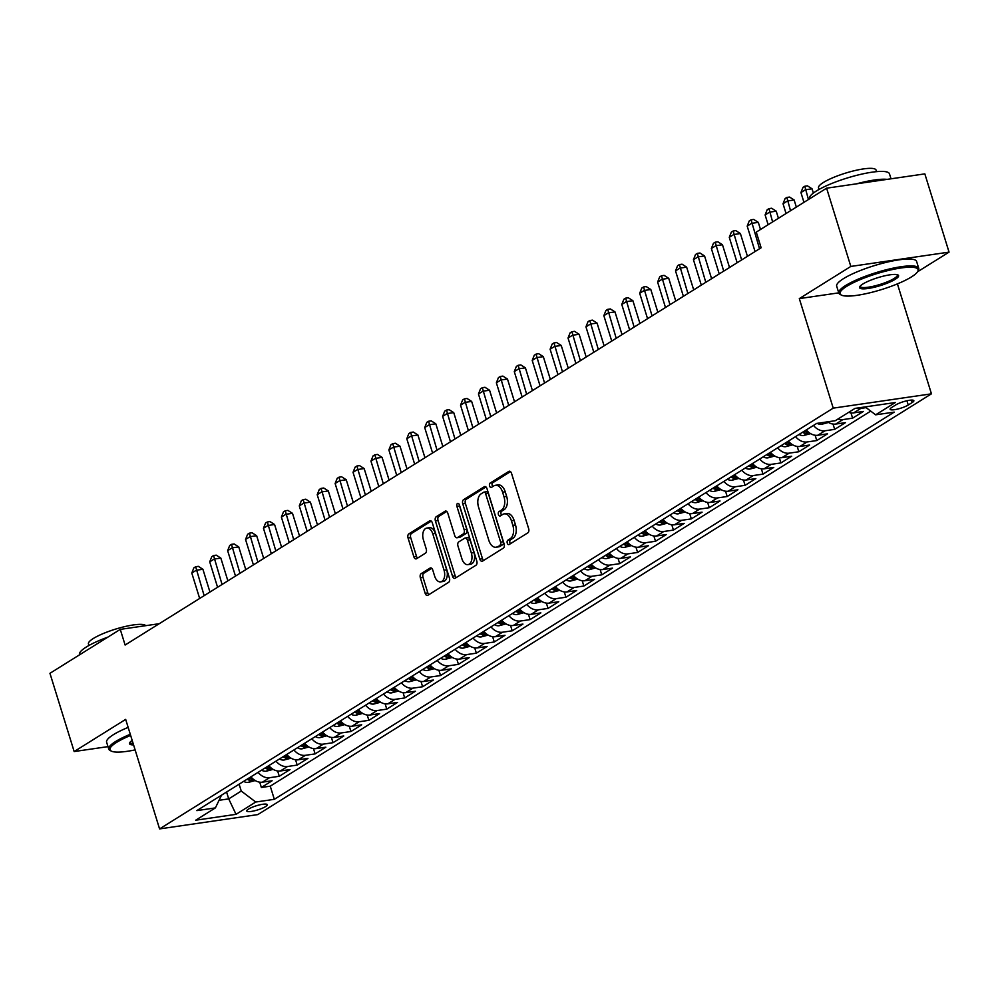 <?xml version="1.0" encoding="UTF-8"?>
<svg xmlns="http://www.w3.org/2000/svg" width="999" height="999" viewBox="0 0 999 999"><rect width="100%" height="100%" fill="white"/><g stroke="black" fill="none" stroke-linecap="round" stroke-linejoin="round"><path stroke-width="1.5" d="M507.267 543.119A2.298 1.374 -98.3 0 0 508.828 544.63A2.298 1.374 -98.3 0 0 509.165 544.505L527.847 532.829A3.284 1.961 -98.3 0 0 528.658 528.658L511.538 473.376A3.284 1.961 -98.3 0 0 509.315 471.216A3.284 1.961 -98.3 0 0 508.828 471.403L490.147 483.066A2.298 1.374 -98.3 0 0 489.585 485.989A2.298 1.374 -98.3 0 0 491.146 487.5A2.298 1.374 -98.3 0 0 491.483 487.375L493.893 485.864A10.514 6.281 -98.3 0 1 495.429 485.289A10.514 6.281 -98.3 0 1 502.572 492.17L503.996 496.778A10.514 6.281 -98.3 0 1 501.411 510.127L498.988 511.638A2.298 1.374 -98.3 0 0 498.426 514.56A2.298 1.374 -98.3 0 0 499.987 516.058A2.298 1.374 -98.3 0 0 500.324 515.934L502.747 514.423A10.514 6.281 -98.3 0 1 504.27 513.861A10.514 6.281 -98.3 0 1 511.413 520.741L512.837 525.349A10.514 6.281 -98.3 0 1 510.252 538.698L507.842 540.209A2.298 1.374 -98.3 0 0 507.267 543.119M504.27 513.861L506.93 513.474A10.514 6.281 -98.3 0 1 514.073 520.354L515.496 524.962A10.514 6.281 -98.3 0 1 512.912 538.311L510.489 539.822A2.298 1.374 -98.3 0 0 509.927 542.732A2.298 1.374 -98.3 0 0 510.427 543.718M510.501 471.628L492.807 482.679A2.298 1.374 -98.3 0 0 492.232 485.601A2.298 1.374 -98.3 0 0 492.744 486.575M495.429 485.289L498.076 484.902A10.514 6.281 -98.3 0 1 505.219 491.783L506.655 496.391A10.514 6.281 -98.3 0 1 504.07 509.74L501.648 511.251A2.298 1.374 -98.3 0 0 501.086 514.173A2.298 1.374 -98.3 0 0 501.585 515.147M265.509 806.618A10.702 2.173 162.8 0 0 267.233 804.682A10.702 2.173 162.8 0 0 259.703 804.857A10.702 2.173 162.8 0 0 248.514 809.09A10.702 2.173 162.8 0 0 246.778 811.013A10.702 2.173 162.8 0 0 254.32 810.838A10.702 2.173 162.8 0 0 265.509 806.618M421.178 573.626A3.284 1.961 -98.3 0 0 420.367 577.797L425.162 593.306A3.284 1.961 -98.3 0 0 427.397 595.454A3.284 1.961 -98.3 0 0 427.872 595.279L448.626 582.317A3.284 1.961 -98.3 0 0 449.438 578.146L432.317 522.852A3.284 1.961 -98.3 0 0 430.082 520.704A3.284 1.961 -98.3 0 0 429.607 520.879L408.853 533.841A3.284 1.961 -98.3 0 0 408.054 538.011L413.848 556.755A3.284 1.961 -98.3 0 0 416.084 558.903A3.284 1.961 -98.3 0 0 416.558 558.728L425.437 553.184A3.284 1.961 -98.3 0 0 426.248 549.013L423.376 539.71A8.791 5.245 -98.3 0 1 426.81 528.084A8.791 5.245 -98.3 0 1 432.779 533.841L444.056 570.242A8.791 5.245 -98.3 0 1 440.609 581.868A8.791 5.245 -98.3 0 1 434.64 576.123L432.767 570.054A3.284 1.961 -98.3 0 0 430.532 567.894A3.284 1.961 -98.3 0 0 430.057 568.081L421.178 573.626L423.826 573.239A3.284 1.961 -98.3 0 0 423.027 577.41L427.822 592.919A3.284 1.961 -98.3 0 0 428.871 594.655M125.674 719.38L74.163 751.548L49.95 673.314L120.267 629.382L125.112 645.029L761.126 247.764L756.28 232.118L826.61 188.187L850.823 266.433L799.312 298.601L833.228 408.141L159.578 828.908L125.674 719.38M479.857 559.14A3.284 1.961 -98.3 0 0 482.092 561.301A3.284 1.961 -98.3 0 0 482.567 561.113L503.321 548.151A3.284 1.961 -98.3 0 0 504.133 543.993L487.012 488.698A3.284 1.961 -98.3 0 0 484.777 486.538A3.284 1.961 -98.3 0 0 484.303 486.725L463.548 499.687A3.284 1.961 -98.3 0 0 462.749 503.858L479.857 559.14L482.517 558.753A3.284 1.961 -98.3 0 0 483.566 560.501M475.974 565.234L455.219 578.196A3.284 1.961 -98.3 0 1 454.745 578.384A3.284 1.961 -98.3 0 1 452.51 576.223L435.402 520.929A3.284 1.961 -98.3 0 1 436.201 516.758L445.092 511.213A3.284 1.961 -98.3 0 1 445.566 511.038A3.284 1.961 -98.3 0 1 447.789 513.186L454.732 535.614A3.284 1.961 -98.3 0 0 456.968 537.762A3.284 1.961 -98.3 0 0 457.442 537.587L463.336 533.903A3.284 1.961 -98.3 0 0 464.148 529.732L456.918 506.393A2.298 1.374 -98.3 0 1 457.817 503.346A2.298 1.374 -98.3 0 1 459.378 504.857L476.785 561.063A3.284 1.961 -98.3 0 1 475.974 565.234M259.728 782.167L261.363 787.474L272.115 780.756L262.425 782.167L269.593 777.697A13.387 10.377 -122 0 1 258.092 772.339M277.647 770.978L279.283 776.285L290.035 769.567L280.344 770.978L287.512 766.508A13.387 10.377 -122 0 1 276.011 761.138M295.554 759.789L297.202 765.084L307.954 758.378L298.264 759.789L305.419 755.306A13.387 10.377 -122 0 1 293.931 749.949M313.474 748.601L315.11 753.895L325.861 747.19L316.171 748.601L323.339 744.118A13.387 10.377 -122 0 1 311.838 738.761M331.393 737.412L333.029 742.707L343.781 735.988L334.091 737.412L341.258 732.929A13.387 10.377 -122 0 1 329.757 727.572M349.3 726.211L350.949 731.518L361.7 724.799L352.01 726.211L359.178 721.74A13.387 10.377 -122 0 1 347.677 716.383M367.22 715.022L368.868 720.329L379.608 713.611L369.917 715.022L377.085 710.551A13.387 10.377 -122 0 1 365.584 705.194M385.139 703.833L386.775 709.14L397.527 702.422L387.837 703.833L395.005 699.362A13.387 10.377 -122 0 1 383.504 694.005M403.059 692.644L404.695 697.951L415.447 691.233L405.756 692.644L412.924 688.161A13.387 10.377 -122 0 1 401.423 682.804M420.966 681.455L422.614 686.75L433.366 680.044L423.676 681.455L430.831 676.972A13.387 10.377 -122 0 1 419.343 671.615M438.886 670.267L440.522 675.561L451.273 668.855L441.583 670.267L448.751 665.784A13.387 10.377 -122 0 1 437.25 660.426M456.805 659.065L458.441 664.372L469.193 657.654L459.503 659.065L466.67 654.595A13.387 10.377 -122 0 1 455.169 649.238M474.712 647.876L476.361 653.184L487.112 646.465L477.422 647.876L484.59 643.406A13.387 10.377 -122 0 1 473.089 638.049M492.632 636.688L494.28 641.995L505.019 635.277L495.329 636.688L502.497 632.217A13.387 10.377 -122 0 1 490.996 626.86M510.551 625.499L512.187 630.806L522.939 624.088L513.249 625.499L520.417 621.016A13.387 10.377 -122 0 1 508.916 615.659M528.459 614.31L530.107 619.605L540.859 612.899L531.168 614.31L538.336 609.827A13.387 10.377 -122 0 1 526.835 604.47M546.378 603.121L548.026 608.416L558.766 601.71L549.088 603.121L556.243 598.638A13.387 10.377 -122 0 1 544.755 593.281M564.298 591.92L565.933 597.227L576.685 590.509L566.995 591.92L574.163 587.449A13.387 10.377 -122 0 1 562.662 582.092M582.217 580.731L583.853 586.038L594.605 579.32L584.914 580.731L592.082 576.261A13.387 10.377 -122 0 1 580.581 570.904M600.124 569.542L601.773 574.85L612.524 568.131L602.834 569.542L610.002 565.072A13.387 10.377 -122 0 1 598.501 559.715M618.044 558.354L619.68 563.661L630.431 556.942L620.741 558.354L627.909 553.883A13.387 10.377 -122 0 1 616.408 548.513M635.963 547.165L637.599 552.459L648.351 545.754L638.661 547.165L645.829 542.682A13.387 10.377 -122 0 1 634.328 537.325M653.87 535.976L655.519 541.271L666.271 534.565L656.58 535.976L663.748 531.493A13.387 10.377 -122 0 1 652.247 526.136M671.79 524.787L673.438 530.082L684.178 523.364L674.487 524.787L681.655 520.304A13.387 10.377 -122 0 1 670.167 514.947M689.71 513.586L691.345 518.893L702.097 512.175L692.407 513.586L699.575 509.115A13.387 10.377 -122 0 1 688.074 503.758M707.629 502.397L709.265 507.704L720.017 500.986L710.326 502.397L717.494 497.927A13.387 10.377 -122 0 1 705.993 492.569M725.536 491.208L727.185 496.515L737.936 489.797L728.246 491.208L735.401 486.738A13.387 10.377 -122 0 1 723.913 481.381M743.456 480.019L745.092 485.327L755.843 478.608L746.153 480.019L753.321 475.536A13.387 10.377 -122 0 1 741.82 470.179M761.375 468.831L763.011 474.125L773.763 467.42L764.073 468.831L771.24 464.348A13.387 10.377 -122 0 1 759.74 458.991M779.282 457.642L780.931 462.937L791.683 456.231L781.992 457.642L789.16 453.159A13.387 10.377 -122 0 1 777.659 447.802M797.202 446.441L798.85 451.748L809.59 445.03L799.899 446.441L807.067 441.97A13.387 10.377 -122 0 1 795.579 436.613M815.122 435.252L816.757 440.559L827.509 433.841L817.819 435.252L824.987 430.781A13.387 10.377 -122 0 1 813.486 425.424M833.041 424.063L834.677 429.37L845.429 422.652L835.738 424.063L842.906 419.592A13.387 10.377 -122 0 1 837.961 419.031M850.948 412.874L852.597 418.181L863.348 411.463L853.658 412.874A13.387 10.377 -122 0 1 848.713 412.325M895.728 404.945L891.782 407.417A10.377 2.11 162.8 0 0 890.109 409.278A10.377 2.11 162.8 0 0 897.414 409.115A10.377 2.11 162.8 0 0 908.241 405.02L912.187 402.547A10.377 2.11 162.8 0 0 913.86 400.686A10.377 2.11 162.8 0 0 906.555 400.849A10.377 2.11 162.8 0 0 895.728 404.945M833.228 408.141L931.443 393.831L257.804 814.597L159.578 828.908M261.363 787.474L270.254 786.176L274.325 799.325L894.217 412.125L875.636 414.822L865.184 406.918M274.325 799.325L255.744 802.022L236.039 814.335L195.692 820.216L215.397 807.904L196.815 810.614L816.707 423.414L835.289 420.704L854.994 408.391L895.341 402.522L875.636 414.822M866.121 407.629L860.813 408.404A13.387 10.377 -122 0 1 856.805 408.129M852.597 418.181L842.906 419.592M834.677 429.37L824.987 430.781M816.757 440.559L807.067 441.97M798.85 451.748L789.16 453.159M780.931 462.937L771.24 464.348M763.011 474.125L753.321 475.536M745.092 485.327L735.401 486.738M727.185 496.515L717.494 497.927M709.265 507.704L699.575 509.115M691.345 518.893L681.655 520.304M673.438 530.082L663.748 531.493M655.519 541.271L645.829 542.682M637.599 552.459L627.909 553.883M619.68 563.661L610.002 565.072M601.773 574.85L592.082 576.261M583.853 586.038L574.163 587.449M565.933 597.227L556.243 598.638M548.026 608.416L538.336 609.827M530.107 619.605L520.417 621.016M512.187 630.806L502.497 632.217M494.28 641.995L484.59 643.406M476.361 653.184L466.67 654.595M458.441 664.372L448.751 665.784M440.522 675.561L430.831 676.972M422.614 686.75L412.924 688.161M404.695 697.951L395.005 699.362M386.775 709.14L377.085 710.551M368.868 720.329L359.178 721.74M350.949 731.518L341.258 732.929M333.029 742.707L323.339 744.118M315.11 753.895L305.419 755.306M297.202 765.084L287.512 766.508M279.283 776.285L269.593 777.697M270.254 786.176L870.728 411.113M226.586 792.02L228.709 798.888L241.246 791.058L239.123 784.178M917.532 271.803L949.05 252.123L850.823 266.433M949.05 252.123L924.837 173.876L826.61 188.187M74.163 751.548L107.979 746.628M895.791 284.553L899.837 282.854M897.539 284.29L931.443 393.831M159.266 623.701L120.267 629.382M219.043 800.299L228.709 798.888L236.039 814.335M827.559 421.828A13.387 10.377 58 0 0 835.738 424.063M806.318 429.895A13.387 10.377 58 0 0 817.819 435.252M788.411 441.083A13.387 10.377 58 0 0 799.899 446.441M770.491 452.285A13.387 10.377 58 0 0 781.992 457.642M752.572 463.474A13.387 10.377 58 0 0 764.073 468.831M734.665 474.662A13.387 10.377 58 0 0 746.153 480.019M716.745 485.851A13.387 10.377 58 0 0 728.246 491.208M698.825 497.04A13.387 10.377 58 0 0 710.326 502.397M680.906 508.229A13.387 10.377 58 0 0 692.407 513.586M662.999 519.418A13.387 10.377 58 0 0 674.487 524.787M645.079 530.619A13.387 10.377 58 0 0 656.58 535.976M627.16 541.808A13.387 10.377 58 0 0 638.661 547.165M609.253 552.996A13.387 10.377 58 0 0 620.741 558.354M591.333 564.185A13.387 10.377 58 0 0 602.834 569.542M573.414 575.374A13.387 10.377 58 0 0 584.914 580.731M555.494 586.563A13.387 10.377 58 0 0 566.995 591.92M537.587 597.764A13.387 10.377 58 0 0 549.088 603.121M519.667 608.953A13.387 10.377 58 0 0 531.168 614.31M501.748 620.142A13.387 10.377 58 0 0 513.249 625.499M483.841 631.331A13.387 10.377 58 0 0 495.329 636.688M465.921 642.519A13.387 10.377 58 0 0 477.422 647.876M448.002 653.708A13.387 10.377 58 0 0 459.503 659.065M430.082 664.909A13.387 10.377 58 0 0 441.583 670.267M412.175 676.098A13.387 10.377 58 0 0 423.676 681.455M394.255 687.287A13.387 10.377 58 0 0 405.756 692.644M376.336 698.476A13.387 10.377 58 0 0 387.837 703.833M358.429 709.665A13.387 10.377 58 0 0 369.917 715.022M340.509 720.853A13.387 10.377 58 0 0 352.01 726.211M322.59 732.042A13.387 10.377 58 0 0 334.091 737.412M304.67 743.244A13.387 10.377 58 0 0 316.171 748.601M286.763 754.432A13.387 10.377 58 0 0 298.264 759.789M268.843 765.621A13.387 10.377 58 0 0 280.344 770.978M215.397 807.904L221.491 795.204M250.924 776.81A13.387 10.377 58 0 0 262.425 782.167M241.246 791.058L255.744 802.022M799.312 298.601L838.76 292.857M485.964 486.95L466.208 499.3A3.284 1.961 -98.3 0 0 465.397 503.471L482.517 558.753M500.049 545.067A2.298 1.374 -98.3 0 0 500.624 542.145L485.601 493.606A2.298 1.374 -98.3 0 0 484.028 492.107A2.298 1.374 -98.3 0 0 483.703 492.232L481.143 493.818A10.514 6.281 -98.3 0 0 478.558 507.167L488.836 540.347A10.514 6.281 -98.3 0 0 495.979 547.227A10.514 6.281 -98.3 0 0 497.502 546.653L502.709 544.68A2.298 1.374 -98.3 0 0 503.271 541.758L500.624 542.145M486.351 491.845A2.298 1.374 -98.3 0 1 486.688 491.72A2.298 1.374 -98.3 0 1 488.249 493.219L503.271 541.758M495.979 547.227L498.626 546.84A10.514 6.281 -98.3 0 0 500.162 546.266L497.502 546.653M502.709 544.68L500.162 546.266M446.753 511.451L438.861 516.371A3.284 1.961 -98.3 0 0 438.049 520.541L455.169 575.836A3.284 1.961 -98.3 0 0 456.218 577.584M459.115 537.35A3.284 1.961 -98.3 0 0 459.627 537.375A3.284 1.961 -98.3 0 0 460.102 537.2L465.996 533.516A3.284 1.961 -98.3 0 0 466.795 529.345L459.577 506.006L456.918 506.393M459.403 504.932A2.298 1.374 -98.3 0 0 459.577 506.006M461.938 558.878A8.791 5.245 -98.3 0 0 467.907 564.635A8.791 5.245 -98.3 0 0 471.353 553.009L467.382 540.184A3.284 1.961 -98.3 0 0 465.147 538.024A3.284 1.961 -98.3 0 0 464.672 538.211L458.778 541.883A3.284 1.961 -98.3 0 0 457.967 546.053L461.938 558.878M467.907 564.635L470.566 564.248A8.791 5.245 -98.3 0 0 474.001 552.622L471.353 553.009M465.147 538.024L467.807 537.637A3.284 1.961 -98.3 0 1 470.029 539.797L474.001 552.622M431.718 568.306L423.826 573.239M440.609 581.868L443.269 581.48A8.791 5.245 -98.3 0 0 446.703 569.855L444.056 570.242M426.81 528.084L429.47 527.697A8.791 5.245 -98.3 0 1 435.439 533.454L446.703 569.855M431.268 521.116L411.513 533.454A3.284 1.961 -98.3 0 0 410.701 537.624L416.508 556.368A3.284 1.961 -98.3 0 0 417.557 558.104M813.373 193.057L812.05 188.799L805.419 189.76L800.936 192.557L803.958 202.335M808.441 199.538L804.807 186.239L807.454 185.851L812.05 188.799M800.936 192.557L803.009 187.362L804.807 186.239M911.45 276.923A40.822 8.304 162.8 0 0 917.719 271.491A40.822 8.304 162.8 0 0 893.193 269.38A40.822 8.304 162.8 0 0 846.677 286.363A40.822 8.304 162.8 0 0 841.433 295.105A40.822 8.304 162.8 0 0 872.814 292.058A40.822 8.304 162.8 0 0 911.45 276.923M841.433 295.105L840.221 294.493A41.821 8.504 -17.2 0 1 838.823 293.069A41.821 8.504 -17.2 0 1 845.591 285.539A41.821 8.504 -17.2 0 1 889.272 269.018A41.821 8.504 -17.2 0 1 918.73 268.344A41.821 8.504 -17.2 0 1 918.381 270.292L917.719 271.491M895.266 279.283A20.405 4.158 -17.2 0 1 872.002 287.774A20.405 4.158 -17.2 0 1 859.739 286.725A20.405 4.158 -17.2 0 1 862.874 284.003A20.405 4.158 -17.2 0 1 882.192 276.436A20.405 4.158 -17.2 0 1 897.889 274.912A20.405 4.158 -17.2 0 1 895.266 279.283M860.214 286.089A19.406 3.946 162.8 0 0 860.239 286.451A19.406 3.946 162.8 0 0 873.9 286.126A19.406 3.946 162.8 0 0 894.18 278.459A19.406 3.946 162.8 0 0 897.314 274.962A19.406 3.946 162.8 0 0 897.139 274.65M809.64 198.789L809.565 198.564A41.821 8.504 -17.2 0 1 816.333 191.034A41.821 8.504 -17.2 0 1 860.027 174.513A41.821 8.504 -17.2 0 1 889.472 173.826L891.021 178.809M856.53 183.828A41.821 8.504 -17.2 0 1 887.112 179.37M819.005 189.46L818.531 187.899A30.12 6.131 -17.2 0 1 823.401 182.48A30.12 6.131 -17.2 0 1 854.857 170.579A30.12 6.131 -17.2 0 1 876.061 170.092L876.548 171.653M838.823 293.069L836.687 286.189A41.821 8.504 -17.2 0 1 843.468 278.659A41.821 8.504 -17.2 0 1 887.149 262.138A41.821 8.504 -17.2 0 1 916.607 261.451L918.73 268.344M130.644 735.426A40.822 8.304 162.8 0 0 116.608 742.382A40.822 8.304 162.8 0 0 111.364 751.123A40.822 8.304 162.8 0 0 135.115 749.887M111.364 751.123L110.14 750.511A41.821 8.504 -17.2 0 1 108.754 749.1A41.821 8.504 -17.2 0 1 115.522 741.57A41.821 8.504 -17.2 0 1 130.295 734.277M133.579 744.892A20.405 4.158 -17.2 0 1 129.67 742.744A20.405 4.158 -17.2 0 1 132.193 740.421M130.132 742.107A19.406 3.946 162.8 0 0 130.17 742.469A19.406 3.946 162.8 0 0 133.167 743.581M79.558 654.807L79.495 654.582A41.821 8.504 -17.2 0 1 86.264 647.052A41.821 8.504 -17.2 0 1 107.88 637.125M88.936 645.479L88.449 643.93A30.12 6.131 -17.2 0 1 93.332 638.498A30.12 6.131 -17.2 0 1 123.651 626.873A30.12 6.131 -17.2 0 1 145.754 625.674M108.754 749.1L106.618 742.207A41.821 8.504 -17.2 0 1 113.386 734.677A41.821 8.504 -17.2 0 1 128.159 727.397M796.34 207.093L794.143 199.987L787.499 200.949L783.029 203.746L786.051 213.524M790.521 210.727L786.887 197.44L789.547 197.053L794.143 199.987M783.029 203.746L785.102 198.551L786.887 197.44M828.521 422.452L821.553 424.313A8.866 6.881 -122 0 1 817.145 423.351M778.421 218.282L776.223 211.176L769.58 212.15L765.109 214.947L768.131 224.713M772.614 221.915L768.968 208.629L771.628 208.242L776.223 211.176M765.109 214.947L767.182 209.74L768.968 208.629M810.614 433.641L803.646 435.502A8.866 6.881 -122 0 1 799.05 434.44M760.501 229.483L758.303 222.365L751.673 223.339L747.19 226.136L755.057 251.548M802.447 432.317A8.866 6.881 58 0 0 804.932 433.279C807.854 433.042 808.566 432.592 807.08 431.93A8.866 6.881 -122 0 1 804.607 430.969M808.029 432.33L807.08 431.93M759.54 248.751L751.061 219.817L753.708 219.43L758.303 222.365M747.19 226.136L749.262 220.929L751.061 219.817M792.694 444.83L785.726 446.69A8.866 6.881 -122 0 1 781.131 445.629M747.439 256.318L740.396 233.554L733.753 234.528L729.27 237.325L737.15 262.749M784.54 443.506A8.866 6.881 58 0 0 787.012 444.468C789.934 444.23 790.659 443.781 789.173 443.119A8.866 6.881 -122 0 1 786.688 442.157M790.109 443.531L789.173 443.119M741.62 259.952L733.141 231.006L735.801 230.619L740.396 233.554M729.27 237.325L731.355 232.13L733.141 231.006M774.774 456.019L767.806 457.879A8.866 6.881 -122 0 1 763.211 456.818M729.52 267.507L722.477 244.755L715.833 245.717L711.363 248.514L719.23 273.938M766.62 454.695A8.866 6.881 58 0 0 769.105 455.656C772.027 455.419 772.739 454.982 771.253 454.32A8.866 6.881 -122 0 1 768.768 453.359M772.19 454.72L771.253 454.32M723.713 271.141L715.222 242.195L717.881 241.808L722.477 244.755M711.363 248.514L713.436 243.319L715.222 242.195M756.867 467.22L749.887 469.068A8.866 6.881 -122 0 1 745.304 468.019M711.6 278.696L704.557 255.944L697.926 256.905L693.443 259.703L701.31 285.127M748.701 465.884A8.866 6.881 58 0 0 751.186 466.845C754.108 466.62 754.819 466.171 753.333 465.509A8.866 6.881 -122 0 1 750.848 464.547M754.282 465.909L753.333 465.509M705.794 282.33L697.314 253.384L699.962 252.997L704.557 255.944M693.443 259.703L695.516 254.508L697.314 253.384M738.948 478.409L731.98 480.257A8.866 6.881 -122 0 1 727.384 479.208M693.693 289.885L686.638 267.133L680.007 268.094L675.524 270.891L683.391 296.316M730.793 477.072A8.866 6.881 58 0 0 733.266 478.034C736.188 477.809 736.912 477.36 735.414 476.698A8.866 6.881 -122 0 1 732.941 475.736M736.363 477.097L735.414 476.698M687.874 293.519L679.395 264.573L682.055 264.186L686.638 267.133M675.524 270.891L677.597 265.697L679.395 264.573M721.028 489.597L714.06 491.446A8.866 6.881 -122 0 1 709.465 490.397M675.774 301.074L668.731 278.321L662.087 279.283L657.617 282.08L665.484 307.505M712.874 488.274A8.866 6.881 58 0 0 715.359 489.235C718.269 488.998 718.993 488.548 717.507 487.887A8.866 6.881 -122 0 1 715.022 486.925M718.443 488.286L717.507 487.887M669.954 304.707L661.475 275.774L664.135 275.387L668.731 278.321M657.617 282.08L659.69 276.885L661.475 275.774M703.109 500.786L696.141 502.647A8.866 6.881 -122 0 1 691.558 501.585M657.854 312.275L650.811 289.51L644.18 290.484L639.697 293.281L647.564 318.693M694.954 499.463A8.866 6.881 58 0 0 697.439 500.424C700.361 500.187 701.073 499.737 699.587 499.075A8.866 6.881 -122 0 1 697.102 498.114M700.536 499.475L699.587 499.075M652.047 315.896L643.556 286.963L646.216 286.576L650.811 289.51M639.697 293.281L641.77 288.074L643.556 286.963M685.202 511.975L678.234 513.836A8.866 6.881 -122 0 1 673.638 512.774M639.934 323.464L632.891 300.699L626.261 301.673L621.778 304.47L629.645 329.895M677.035 510.651A8.866 6.881 58 0 0 679.52 511.613C682.442 511.376 683.154 510.926 681.668 510.264A8.866 6.881 -122 0 1 679.195 509.303M682.617 510.676L681.668 510.264M634.128 327.085L625.649 298.152L628.296 297.764L632.891 300.699M621.778 304.47L623.851 299.275L625.649 298.152M667.282 523.164L660.314 525.024A8.866 6.881 -122 0 1 655.719 523.963M622.027 334.653L614.984 311.888L608.341 312.862L603.858 315.659L611.738 341.084M659.128 521.84A8.866 6.881 58 0 0 661.6 522.802C664.522 522.564 665.247 522.127 663.761 521.466A8.866 6.881 -122 0 1 661.276 520.504M664.697 521.865L663.761 521.466M616.208 338.286L607.729 309.34L610.389 308.953L614.984 311.888M603.858 315.659L605.943 310.464L607.729 309.34M649.362 534.353L642.394 536.213A8.866 6.881 -122 0 1 637.799 535.164M604.108 345.841L597.065 323.089L590.421 324.051L585.951 326.848L593.818 352.272M641.208 533.029A8.866 6.881 58 0 0 643.693 533.99C646.615 533.766 647.327 533.316 645.841 532.654A8.866 6.881 -122 0 1 643.356 531.693M646.778 533.054L645.841 532.654M598.301 349.475L589.81 320.529L592.469 320.142L597.065 323.089M585.951 326.848L588.024 321.653L589.81 320.529M631.455 545.554L624.475 547.402A8.866 6.881 -122 0 1 619.892 546.353M586.188 357.03L579.145 334.278L572.514 335.239L568.031 338.037L575.899 363.461M623.289 544.218A8.866 6.881 58 0 0 625.774 545.179C628.696 544.954 629.407 544.505 627.921 543.843A8.866 6.881 -122 0 1 625.436 542.882M628.87 544.243L627.921 543.843M580.382 360.664L571.903 331.718L574.55 331.331L579.145 334.278M568.031 338.037L570.104 332.842L571.903 331.718M613.536 556.743L606.568 558.591A8.866 6.881 -122 0 1 601.972 557.542M568.281 368.219L561.226 345.467L554.595 346.428L550.112 349.225L557.979 374.65M605.382 555.419A8.866 6.881 58 0 0 607.854 556.381C610.776 556.143 611.5 555.694 610.014 555.032A8.866 6.881 -122 0 1 607.529 554.07M610.951 555.432L610.014 555.032M562.462 371.853L553.983 342.919L556.643 342.532L561.226 345.467M550.112 349.225L552.185 344.031L553.983 342.919M595.616 567.932L588.648 569.792A8.866 6.881 -122 0 1 584.053 568.731M550.362 379.42L543.319 356.655L536.675 357.63L532.205 360.427L540.072 385.839M587.462 566.608A8.866 6.881 58 0 0 589.947 567.569C592.857 567.332 593.581 566.883 592.095 566.221A8.866 6.881 -122 0 1 589.61 565.259M593.031 566.62L592.095 566.221M544.542 383.042L536.063 354.108L538.723 353.721L543.319 356.655M532.205 360.427L534.278 355.219L536.063 354.108M577.697 579.12L570.729 580.981A8.866 6.881 -122 0 1 566.146 579.919M532.442 390.609L525.399 367.844L518.768 368.818L514.285 371.616L522.152 397.028M569.542 577.797A8.866 6.881 58 0 0 572.027 578.758C574.949 578.521 575.661 578.071 574.175 577.41A8.866 6.881 -122 0 1 571.69 576.448M575.124 577.822L574.175 577.41M526.635 394.23L518.156 365.297L520.804 364.91L525.399 367.844M514.285 371.616L516.358 366.408L518.156 365.297M559.79 590.309L552.822 592.17A8.866 6.881 -122 0 1 548.226 591.108M514.522 401.798L507.48 379.033L500.849 380.007L496.366 382.804L504.233 408.229M551.623 588.985A8.866 6.881 58 0 0 554.108 589.947C557.03 589.71 557.742 589.273 556.256 588.598A8.866 6.881 -122 0 1 553.783 587.637M557.205 589.01L556.256 588.598M508.716 405.432L500.237 376.486L502.884 376.099L507.48 379.033M496.366 382.804L498.439 377.61L500.237 376.486M541.87 601.498L534.902 603.359A8.866 6.881 -122 0 1 530.307 602.297M496.615 412.987L489.572 390.234L482.929 391.196L478.446 393.993L486.326 419.418M533.716 600.174A8.866 6.881 58 0 0 536.188 601.136C539.11 600.911 539.835 600.461 538.349 599.8A8.866 6.881 -122 0 1 535.864 598.838M539.285 600.199L538.349 599.8M490.796 416.62L482.317 387.674L484.977 387.287L489.572 390.234M478.446 393.993L480.531 388.798L482.317 387.674M523.951 612.699L516.982 614.547A8.866 6.881 -122 0 1 512.387 613.498M478.696 424.175L471.653 401.423L465.01 402.385L460.539 405.182L468.406 430.606M515.796 611.363A8.866 6.881 58 0 0 518.281 612.325C521.203 612.1 521.915 611.65 520.429 610.988A8.866 6.881 -122 0 1 517.944 610.027M521.366 611.388L520.429 610.988M472.889 427.809L464.398 398.863L467.057 398.476L471.653 401.423M460.539 405.182L462.612 399.987L464.398 398.863M506.043 623.888L499.063 625.736A8.866 6.881 -122 0 1 494.48 624.687M460.776 435.364L453.733 412.612L447.102 413.574L442.619 416.371L450.487 441.795M497.877 622.552A8.866 6.881 58 0 0 500.362 623.513C503.284 623.289 503.996 622.839 502.509 622.177A8.866 6.881 -122 0 1 500.024 621.216M503.459 622.577L502.509 622.177M454.97 438.998L446.491 410.065L449.138 409.677L453.733 412.612M442.619 416.371L444.692 411.176L446.491 410.065M488.124 635.077L481.156 636.937A8.866 6.881 -122 0 1 476.56 635.876M442.869 446.553L435.814 423.801L429.183 424.762L424.7 427.572L432.567 452.984M479.97 633.753A8.866 6.881 58 0 0 482.442 634.715C485.364 634.477 486.088 634.028 484.602 633.366A8.866 6.881 -122 0 1 482.117 632.404M485.539 633.766L484.602 633.366M437.05 450.187L428.571 421.253L431.231 420.866L435.814 423.801M424.7 427.572L426.785 422.365L428.571 421.253M470.204 646.266L463.236 648.126A8.866 6.881 -122 0 1 458.641 647.065M424.95 457.754L417.907 434.99L411.263 435.964L406.793 438.761L414.66 464.173M462.05 644.942A8.866 6.881 58 0 0 464.535 645.903C467.445 645.666 468.169 645.217 466.683 644.555A8.866 6.881 -122 0 1 464.198 643.593M467.619 644.954L466.683 644.555M419.13 461.376L410.651 432.442L413.311 432.055L417.907 434.99M406.793 438.761L408.866 433.554L410.651 432.442M452.285 657.454L445.317 659.315A8.866 6.881 -122 0 1 440.734 658.254M407.03 468.943L399.987 446.178L393.356 447.152L388.873 449.95L396.74 475.374M444.13 656.131A8.866 6.881 58 0 0 446.615 657.092C449.538 656.855 450.249 656.405 448.763 655.744A8.866 6.881 -122 0 1 446.278 654.782M449.712 656.156L448.763 655.744M401.223 472.577L392.744 443.631L395.392 443.244L399.987 446.178M388.873 449.95L390.946 444.755L392.744 443.631M434.378 668.643L427.41 670.504A8.866 6.881 -122 0 1 422.814 669.442M389.111 480.132L382.068 457.38L375.437 458.341L370.954 461.138L378.821 486.563M426.211 667.32A8.866 6.881 58 0 0 428.696 668.281C431.618 668.044 432.33 667.607 430.844 666.945A8.866 6.881 -122 0 1 428.371 665.983M431.793 667.344L430.844 666.945M383.304 483.766L374.825 454.82L377.472 454.433L382.068 457.38M370.954 461.138L373.027 455.944L374.825 454.82M416.458 679.844L409.49 681.693A8.866 6.881 -122 0 1 404.895 680.644M371.203 491.321L364.16 468.568L357.517 469.53L353.034 472.327L360.914 497.752M408.304 678.508A8.866 6.881 58 0 0 410.789 679.47C413.698 679.245 414.423 678.796 412.937 678.134A8.866 6.881 -122 0 1 410.452 677.172M413.873 678.533L412.937 678.134M365.384 494.955L356.905 466.009L359.565 465.621L364.16 468.568M353.034 472.327L355.12 467.132L356.905 466.009M398.539 691.033L391.571 692.881A8.866 6.881 -122 0 1 386.975 691.832M353.284 502.509L346.241 479.757L339.598 480.719L335.127 483.516L342.994 508.941M390.384 689.697A8.866 6.881 58 0 0 392.869 690.659C395.791 690.434 396.503 689.984 395.017 689.322A8.866 6.881 -122 0 1 392.532 688.361M395.966 689.722L395.017 689.322M347.477 506.143L338.986 477.197L341.646 476.81L346.241 479.757M335.127 483.516L337.2 478.321L338.986 477.197M380.631 702.222L373.663 704.07A8.866 6.881 -122 0 1 369.068 703.021M335.364 513.698L328.321 490.946L321.69 491.908L317.207 494.705L325.075 520.129M372.465 700.898A8.866 6.881 58 0 0 374.95 701.86C377.872 701.623 378.584 701.173 377.098 700.511A8.866 6.881 -122 0 1 374.625 699.55M378.047 700.911L377.098 700.511M329.558 517.332L321.079 488.399L323.726 488.012L328.321 490.946M317.207 494.705L319.28 489.51L321.079 488.399M362.712 713.411L355.744 715.272A8.866 6.881 -122 0 1 351.149 714.21M317.457 524.9L310.402 502.135L303.771 503.109L299.288 505.906L307.168 531.318M354.558 712.087A8.866 6.881 58 0 0 357.03 713.049C359.952 712.811 360.676 712.362 359.19 711.7A8.866 6.881 -122 0 1 356.705 710.739M360.127 712.1L359.19 711.7M311.638 528.521L303.159 499.587L305.819 499.2L310.402 502.135M299.288 505.906L301.373 500.699L303.159 499.587M344.792 724.6L337.824 726.46A8.866 6.881 -122 0 1 333.229 725.399M299.538 536.088L292.495 513.324L285.851 514.298L281.381 517.095L289.248 542.507M336.638 723.276A8.866 6.881 58 0 0 339.123 724.238C342.045 724 342.757 723.551 341.271 722.889A8.866 6.881 -122 0 1 338.786 721.927M342.207 723.301L341.271 722.889M293.718 539.71L285.239 510.776L287.899 510.389L292.495 513.324M281.381 517.095L283.454 511.9L285.239 510.776M326.873 735.788L319.905 737.649A8.866 6.881 -122 0 1 315.322 736.588M281.618 547.277L274.575 524.512L267.944 525.486L263.461 528.284L271.328 553.708M318.718 734.465A8.866 6.881 58 0 0 321.203 735.426C324.126 735.189 324.837 734.752 323.351 734.078A8.866 6.881 -122 0 1 320.866 733.129M324.3 734.49L323.351 734.078M275.811 550.911L267.332 521.965L269.98 521.578L274.575 524.512M263.461 528.284L265.534 523.089L267.332 521.965M308.966 746.977L301.998 748.838A8.866 6.881 -122 0 1 297.402 747.776M263.711 558.466L256.656 535.714L250.025 536.675L245.542 539.472L253.409 564.897M300.811 745.654A8.866 6.881 58 0 0 303.284 746.615C306.206 746.39 306.918 745.941 305.432 745.279A8.866 6.881 -122 0 1 302.959 744.317M306.381 745.679L305.432 745.279M257.892 562.1L249.413 533.154L252.06 532.767L256.656 535.714M245.542 539.472L247.615 534.278L249.413 533.154M291.046 758.179L284.078 760.027A8.866 6.881 -122 0 1 279.483 758.978M245.791 569.655L238.749 546.903L232.105 547.864L227.635 550.661L235.502 576.086M282.892 756.842A8.866 6.881 58 0 0 285.377 757.804C288.286 757.579 289.011 757.13 287.525 756.468A8.866 6.881 -122 0 1 285.04 755.506M288.461 756.867L287.525 756.468M239.972 573.289L231.493 544.343L234.153 543.956L238.749 546.903M227.635 550.661L229.708 545.466L231.493 544.343M273.127 769.367L266.159 771.216A8.866 6.881 -122 0 1 261.563 770.167M227.872 580.844L220.829 558.091L214.186 559.053L209.715 561.85L217.582 587.275M264.972 768.044A8.866 6.881 58 0 0 267.457 768.993C270.379 768.768 271.091 768.318 269.605 767.657A8.866 6.881 -122 0 1 267.12 766.695M270.554 768.056L269.605 767.657M222.065 584.477L213.574 555.544L216.234 555.157L220.829 558.091M209.715 561.85L211.788 556.655L213.574 555.544M255.22 780.556L248.252 782.417A8.866 6.881 -122 0 1 243.656 781.355M209.952 592.032L202.909 569.28L196.279 570.254L191.796 573.051L199.663 598.463M247.053 779.232A8.866 6.881 58 0 0 249.538 780.194C252.46 779.957 253.172 779.507 251.686 778.845A8.866 6.881 -122 0 1 249.213 777.884M252.635 779.245L251.686 778.845M204.146 595.666L195.667 566.733L198.314 566.346L202.909 569.28M191.796 573.051L193.868 567.844L195.667 566.733M853.658 412.874L860.813 408.404M911.425 400.087L912.187 402.547M906.93 400.774L908.241 405.02M512.912 538.311L510.252 538.698M515.496 524.962L512.837 525.349M514.073 520.354L511.413 520.741M501.648 511.251L498.988 511.638M504.07 509.74L501.411 510.127M506.655 496.391L503.996 496.778M505.219 491.783L502.572 492.17M492.807 482.679L490.147 483.066M509.815 471.253L508.828 471.403M510.489 539.822L507.842 540.209M465.397 503.471L462.749 503.858M466.208 499.3L463.548 499.687M485.289 486.575L484.303 486.725M488.249 493.219L485.601 493.606M455.169 575.836L452.51 576.223M438.049 520.541L435.402 520.929M438.861 516.371L436.201 516.758M446.066 511.076L445.092 511.213M460.102 537.2L457.442 537.587M465.996 533.516L463.336 533.903M466.795 529.345L464.148 529.732M470.029 539.797L467.382 540.184M431.044 567.932L430.057 568.081M435.439 533.454L432.779 533.841M416.508 556.368L413.848 556.755M410.701 537.624L408.054 538.011M411.513 533.454L408.853 533.841M430.594 520.741L429.607 520.879M427.822 592.919L425.162 593.306M423.027 577.41L420.367 577.797M821.74 424.263L825.037 422.202M803.82 435.452L808.765 432.355M804.282 431.168L804.932 433.279M785.901 446.64L790.846 443.556M786.363 442.357L787.012 444.468M767.981 457.829L772.939 454.745M768.456 453.558L769.105 455.656M750.074 469.018L755.019 465.934M750.536 464.747L751.186 466.845M732.155 480.219L737.1 477.122M732.617 475.936L733.266 478.034M714.235 491.408L719.193 488.311M714.697 487.125L715.359 489.235M696.328 502.597L701.273 499.5M696.79 498.314L697.439 500.424M678.408 513.786L683.353 510.701M678.87 509.502L679.52 511.613M660.489 524.975L665.434 521.89M660.951 520.704L661.6 522.802M642.569 536.163L647.527 533.079M643.044 531.893L643.693 533.99M624.662 547.365L629.607 544.268M625.124 543.081L625.774 545.179M606.743 558.553L611.688 555.456M607.205 554.27L607.854 556.381M588.823 569.742L593.781 566.645M589.285 565.459L589.947 567.569M570.916 580.931L575.861 577.847M571.378 576.648L572.027 578.758M552.996 592.12L557.942 589.035M553.458 587.837L554.108 589.947M535.077 603.309L540.022 600.224M535.539 599.038L536.188 601.136M517.157 614.51L522.115 611.413M517.632 610.227L518.281 612.325M499.25 625.699L504.195 622.602M499.712 621.415L500.362 623.513M481.331 636.887L486.276 633.791M481.793 632.604L482.442 634.715M463.411 648.076L468.369 644.979M463.873 643.793L464.535 645.903M445.504 659.265L450.449 656.181M445.966 654.982L446.615 657.092M427.584 670.454L432.53 667.369M428.047 666.183L428.696 668.281M409.665 681.643L414.61 678.558M410.127 677.372L410.789 679.47M391.745 692.844L396.703 689.747M392.22 688.561L392.869 690.659M373.838 704.033L378.783 700.936M374.3 699.75L374.95 701.86M355.919 715.222L360.864 712.125M356.381 710.938L357.03 713.049M337.999 726.41L342.957 723.326M338.474 722.127L339.123 724.238M320.092 737.599L325.037 734.515M320.554 733.316L321.203 735.426M302.173 748.788L307.118 745.704M302.635 744.517L303.284 746.615M284.253 759.989L289.211 756.892M284.715 755.706L285.377 757.804M266.346 771.178L271.291 768.081M266.808 766.895L267.457 768.993M248.426 782.367L253.371 779.27M248.888 778.084L249.538 780.194M486.688 491.72L484.028 492.107M459.627 537.375L456.968 537.762"/></g></svg>
